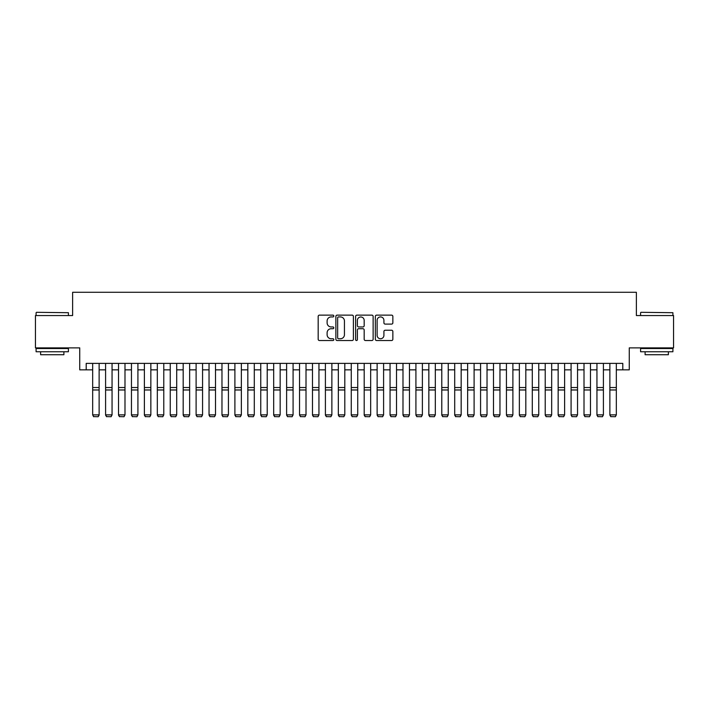 <?xml version="1.0" encoding="UTF-8"?>
<svg xmlns="http://www.w3.org/2000/svg" width="709" height="709" viewBox="0 0 709 709"><rect width="100%" height="100%" fill="white"/><g stroke="black" fill="none" stroke-linecap="round" stroke-linejoin="round"><path stroke-width="1.06" d="M333.815 316.028A0.886 0.886 0 0 0 332.92 315.142L319.44 315.142A1.267 1.267 0 0 0 318.173 316.409L318.173 339.257A1.267 1.267 0 0 0 319.44 340.524L332.92 340.524A0.886 0.886 0 0 0 333.815 339.638A0.886 0.886 0 0 0 332.92 338.751L331.183 338.751A4.059 4.059 0 0 1 327.115 334.692L327.115 332.787A4.059 4.059 0 0 1 331.183 328.719L332.92 328.719A0.886 0.886 0 0 0 333.815 327.833A0.886 0.886 0 0 0 332.92 326.946L331.183 326.946A4.059 4.059 0 0 1 327.115 322.887L327.115 320.982A4.059 4.059 0 0 1 331.183 316.923L332.92 316.923A0.886 0.886 0 0 0 333.815 316.028M391.59 324.093A1.267 1.267 0 0 0 392.857 322.825L392.857 316.409A1.267 1.267 0 0 0 391.59 315.142L376.612 315.142A1.267 1.267 0 0 0 375.345 316.409L375.345 339.257A1.267 1.267 0 0 0 376.612 340.524L391.59 340.524A1.267 1.267 0 0 0 392.857 339.257L392.857 331.511A1.267 1.267 0 0 0 391.59 330.243L385.182 330.243A1.267 1.267 0 0 0 383.915 331.511L383.915 335.357A3.394 3.394 0 0 1 380.52 338.751A3.394 3.394 0 0 1 377.126 335.357L377.126 320.317A3.394 3.394 0 0 1 380.52 316.923A3.394 3.394 0 0 1 383.915 320.317L383.915 322.825A1.267 1.267 0 0 0 385.182 324.093L391.59 324.093M86.197 369.859L86.197 363.389L622.803 363.389L622.803 369.859L629.264 369.859L629.264 347.88L673.55 347.88L673.55 315.549L636.372 315.549L636.372 292.276L72.628 292.276L72.628 315.549L35.45 315.549L35.45 347.88L79.736 347.88L79.736 369.859L92.666 369.859M353.392 316.409A1.267 1.267 0 0 0 352.116 315.142L337.147 315.142A1.267 1.267 0 0 0 335.871 316.409L335.871 339.257A1.267 1.267 0 0 0 337.147 340.524L352.116 340.524A1.267 1.267 0 0 0 353.392 339.257L353.392 316.409M356.884 315.142L371.853 315.142A1.267 1.267 0 0 1 373.129 316.409L373.129 339.257A1.267 1.267 0 0 1 371.853 340.524L365.445 340.524A1.267 1.267 0 0 1 364.178 339.257L364.178 329.995A1.267 1.267 0 0 0 362.911 328.719L358.657 328.719A1.267 1.267 0 0 0 357.389 329.995L357.389 339.638A0.886 0.886 0 0 1 356.503 340.524A0.886 0.886 0 0 1 355.608 339.638L355.608 316.409A1.267 1.267 0 0 1 356.884 315.142M99.127 369.859L105.597 369.859M112.057 369.859L118.527 369.859M124.988 369.859L131.457 369.859M137.918 369.859L144.388 369.859M150.849 369.859L157.318 369.859M163.779 369.859L170.249 369.859M176.709 369.859L183.179 369.859M189.64 369.859L196.109 369.859M202.57 369.859L209.04 369.859M215.501 369.859L221.97 369.859M228.431 369.859L234.901 369.859M241.361 369.859L247.831 369.859M254.292 369.859L260.752 369.859M267.222 369.859L273.683 369.859M280.152 369.859L286.613 369.859M293.083 369.859L299.544 369.859M306.013 369.859L312.474 369.859M318.944 369.859L325.404 369.859M331.874 369.859L338.335 369.859M344.804 369.859L351.265 369.859M357.735 369.859L364.196 369.859M370.665 369.859L377.126 369.859M383.596 369.859L390.056 369.859M396.526 369.859L402.987 369.859M409.456 369.859L415.917 369.859M422.387 369.859L428.848 369.859M435.317 369.859L441.778 369.859M448.248 369.859L454.708 369.859M461.169 369.859L467.639 369.859M474.099 369.859L480.569 369.859M487.03 369.859L493.499 369.859M499.96 369.859L506.43 369.859M512.891 369.859L519.36 369.859M525.821 369.859L532.291 369.859M538.751 369.859L545.221 369.859M551.682 369.859L558.151 369.859M564.612 369.859L571.082 369.859M577.543 369.859L584.012 369.859M590.473 369.859L596.943 369.859M603.403 369.859L609.873 369.859M616.334 369.859L622.803 369.859M338.539 316.923A0.886 0.886 0 0 0 337.652 317.809L337.652 337.865A0.886 0.886 0 0 0 338.539 338.751L340.382 338.751A4.059 4.059 0 0 0 344.441 334.692L344.441 320.982A4.059 4.059 0 0 0 340.382 316.923L338.539 316.923M364.178 320.379A3.394 3.394 0 0 0 360.784 316.985A3.394 3.394 0 0 0 357.389 320.379L357.389 325.679A1.267 1.267 0 0 0 358.657 326.946L362.911 326.946A1.267 1.267 0 0 0 364.178 325.679L364.178 320.379M99.127 363.389L99.127 415.119L98.161 416.724L93.632 416.626L98.161 416.724M93.632 416.724L92.666 414.88L99.127 414.88L98.161 416.626M92.666 363.389L92.666 414.88L93.632 416.626M36.487 312.314L68.418 312.704L36.487 312.314M52.262 351.753L36.097 351.753L36.097 348.527L68.418 348.527L68.418 351.753L52.262 351.753M63.899 351.753L63.899 354.73L40.626 354.73L40.626 351.753M640.963 312.314L672.903 312.704L640.963 312.314M656.738 351.753L640.581 351.753L640.581 348.527L672.903 348.527L672.903 351.753L656.738 351.753M668.374 351.753L668.374 354.73L645.101 354.73L645.101 351.753M105.597 415.119L106.563 416.724L105.597 414.88L112.057 414.88L111.091 416.724L106.563 416.626L111.091 416.724M118.527 415.119L119.493 416.724L118.527 414.88L124.988 414.88L124.022 416.724L119.493 416.626L124.022 416.724M131.457 415.119L132.423 416.724L131.457 414.88L137.918 414.88L136.952 416.724L132.423 416.626L136.952 416.724M144.388 415.119L145.354 416.724L144.388 414.88L150.849 414.88L149.883 416.724L145.354 416.626L149.883 416.724M112.057 363.389L112.057 414.88L111.091 416.626M105.597 363.389L105.597 414.88L106.563 416.626M124.988 363.389L124.988 414.88L124.022 416.626M118.527 363.389L118.527 414.88L119.493 416.626M137.918 363.389L137.918 414.88L136.952 416.626M131.457 363.389L131.457 414.88L132.423 416.626M150.849 363.389L150.849 414.88L149.883 416.626M144.388 363.389L144.388 414.88L145.354 416.626M157.318 415.119L158.284 416.724L157.318 414.88L163.779 414.88L162.813 416.724L158.284 416.626L162.813 416.724M163.779 363.389L163.779 414.88L162.813 416.626M157.318 363.389L157.318 414.88L158.284 416.626M170.249 415.119L171.215 416.724L170.249 414.88L176.709 414.88L175.743 416.724L171.215 416.626L175.743 416.724M176.709 363.389L176.709 414.88L175.743 416.626M170.249 363.389L170.249 414.88L171.215 416.626M183.179 415.119L184.145 416.724L183.179 414.88L189.64 414.88L188.674 416.724L184.145 416.626L188.674 416.724M189.64 363.389L189.64 414.88L188.674 416.626M183.179 363.389L183.179 414.88L184.145 416.626M196.109 415.119L197.075 416.724L196.109 414.88L202.57 414.88L201.604 416.724L197.075 416.626L201.604 416.724M202.57 363.389L202.57 414.88L201.604 416.626M196.109 363.389L196.109 414.88L197.075 416.626M209.04 415.119L210.006 416.724L209.04 414.88L215.501 414.88L214.535 416.724L210.006 416.626L214.535 416.724M215.501 363.389L215.501 414.88L214.535 416.626M209.04 363.389L209.04 414.88L210.006 416.626M221.97 415.119L222.936 416.724L221.97 414.88L228.431 414.88L227.465 416.724L222.936 416.626L227.465 416.724M228.431 363.389L228.431 414.88L227.465 416.626M221.97 363.389L221.97 414.88L222.936 416.626M234.901 415.119L235.867 416.724L234.901 414.88L241.361 414.88L240.395 416.724L235.867 416.626L240.395 416.724M241.361 363.389L241.361 414.88L240.395 416.626M234.901 363.389L234.901 414.88L235.867 416.626M247.831 415.119L248.797 416.724L247.831 414.88L254.292 414.88L253.326 416.724L248.797 416.626L253.326 416.724M254.292 363.389L254.292 414.88L253.326 416.626M247.831 363.389L247.831 414.88L248.797 416.626M260.752 415.119L261.727 416.724L260.752 414.88L267.222 414.88L266.256 416.724L261.727 416.626L266.256 416.724M267.222 363.389L267.222 414.88L266.256 416.626M260.752 363.389L260.752 414.88L261.727 416.626M273.683 415.119L274.658 416.724L273.683 414.88L280.152 414.88L279.186 416.724L274.658 416.626L279.186 416.724M280.152 363.389L280.152 414.88L279.186 416.626M273.683 363.389L273.683 414.88L274.658 416.626M286.613 415.119L287.588 416.724L286.613 414.88L293.083 414.88L292.108 416.724L287.588 416.626L292.108 416.724M293.083 363.389L293.083 414.88L292.108 416.626M286.613 363.389L286.613 414.88L287.588 416.626M299.544 415.119L300.519 416.724L299.544 414.88L306.013 414.88L305.038 416.724L300.519 416.626L305.038 416.724M306.013 363.389L306.013 414.88L305.038 416.626M299.544 363.389L299.544 414.88L300.519 416.626M312.474 415.119L313.449 416.724L312.474 414.88L318.944 414.88L317.969 416.724L313.449 416.626L317.969 416.724M318.944 363.389L318.944 414.88L317.969 416.626M312.474 363.389L312.474 414.88L313.449 416.626M325.404 415.119L326.379 416.724L325.404 414.88L331.874 414.88L330.899 416.724L326.379 416.626L330.899 416.724M331.874 363.389L331.874 414.88L330.899 416.626M325.404 363.389L325.404 414.88L326.379 416.626M338.335 415.119L339.31 416.724L338.335 414.88L344.804 414.88L343.83 416.724L339.31 416.626L343.83 416.724M344.804 363.389L344.804 414.88L343.83 416.626M338.335 363.389L338.335 414.88L339.31 416.626M351.265 415.119L352.24 416.724L351.265 414.88L357.735 414.88L356.76 416.724L352.24 416.626L356.76 416.724M357.735 363.389L357.735 414.88L356.76 416.626M351.265 363.389L351.265 414.88L352.24 416.626M364.196 415.119L365.17 416.724L364.196 414.88L370.665 414.88L369.69 416.724L365.17 416.626L369.69 416.724M370.665 363.389L370.665 414.88L369.69 416.626M364.196 363.389L364.196 414.88L365.17 416.626M377.126 415.119L378.101 416.724L377.126 414.88L383.596 414.88L382.621 416.724L378.101 416.626L382.621 416.724M383.596 363.389L383.596 414.88L382.621 416.626M377.126 363.389L377.126 414.88L378.101 416.626M390.056 415.119L391.031 416.724L390.056 414.88L396.526 414.88L395.551 416.724L391.031 416.626L395.551 416.724M396.526 363.389L396.526 414.88L395.551 416.626M390.056 363.389L390.056 414.88L391.031 416.626M402.987 415.119L403.962 416.724L402.987 414.88L409.456 414.88L408.481 416.724L403.962 416.626L408.481 416.724M409.456 363.389L409.456 414.88L408.481 416.626M402.987 363.389L402.987 414.88L403.962 416.626M415.917 415.119L416.892 416.724L415.917 414.88L422.387 414.88L421.412 416.724L416.892 416.626L421.412 416.724M428.848 415.119L429.814 416.724L428.848 414.88L435.317 414.88L434.342 416.724L429.814 416.626L434.342 416.724M441.778 415.119L442.744 416.724L441.778 414.88L448.248 414.88L447.273 416.724L442.744 416.626L447.273 416.724M422.387 363.389L422.387 414.88L421.412 416.626M415.917 363.389L415.917 414.88L416.892 416.626M435.317 363.389L435.317 414.88L434.342 416.626M428.848 363.389L428.848 414.88L429.814 416.626M448.248 363.389L448.248 414.88L447.273 416.626M441.778 363.389L441.778 414.88L442.744 416.626M454.708 415.119L455.674 416.724L454.708 414.88L461.169 414.88L460.203 416.724L455.674 416.626L460.203 416.724M461.169 363.389L461.169 414.88L460.203 416.626M454.708 363.389L454.708 414.88L455.674 416.626M467.639 415.119L468.605 416.724L467.639 414.88L474.099 414.88L473.133 416.724L468.605 416.626L473.133 416.724M474.099 363.389L474.099 414.88L473.133 416.626M467.639 363.389L467.639 414.88L468.605 416.626M480.569 415.119L481.535 416.724L480.569 414.88L487.03 414.88L486.064 416.724L481.535 416.626L486.064 416.724M487.03 363.389L487.03 414.88L486.064 416.626M480.569 363.389L480.569 414.88L481.535 416.626M493.499 415.119L494.465 416.724L493.499 414.88L499.96 414.88L498.994 416.724L494.465 416.626L498.994 416.724M499.96 363.389L499.96 414.88L498.994 416.626M493.499 363.389L493.499 414.88L494.465 416.626M506.43 415.119L507.396 416.724L506.43 414.88L512.891 414.88L511.925 416.724L507.396 416.626L511.925 416.724M512.891 363.389L512.891 414.88L511.925 416.626M506.43 363.389L506.43 414.88L507.396 416.626M519.36 415.119L520.326 416.724L519.36 414.88L525.821 414.88L524.855 416.724L520.326 416.626L524.855 416.724M525.821 363.389L525.821 414.88L524.855 416.626M519.36 363.389L519.36 414.88L520.326 416.626M532.291 415.119L533.257 416.724L532.291 414.88L538.751 414.88L537.785 416.724L533.257 416.626L537.785 416.724M538.751 363.389L538.751 414.88L537.785 416.626M532.291 363.389L532.291 414.88L533.257 416.626M545.221 415.119L546.187 416.724L545.221 414.88L551.682 414.88L550.716 416.724L546.187 416.626L550.716 416.724M551.682 363.389L551.682 414.88L550.716 416.626M545.221 363.389L545.221 414.88L546.187 416.626M558.151 415.119L559.117 416.724L558.151 414.88L564.612 414.88L563.646 416.724L559.117 416.626L563.646 416.724M564.612 363.389L564.612 414.88L563.646 416.626M558.151 363.389L558.151 414.88L559.117 416.626M571.082 415.119L572.048 416.724L571.082 414.88L577.543 414.88L576.577 416.724L572.048 416.626L576.577 416.724M577.543 363.389L577.543 414.88L576.577 416.626M571.082 363.389L571.082 414.88L572.048 416.626M584.012 415.119L584.978 416.724L584.012 414.88L590.473 414.88L589.507 416.724L584.978 416.626L589.507 416.724M590.473 363.389L590.473 414.88L589.507 416.626M584.012 363.389L584.012 414.88L584.978 416.626M596.943 415.119L597.909 416.724L596.943 414.88L603.403 414.88L602.437 416.724L597.909 416.626L602.437 416.724M603.403 363.389L603.403 414.88L602.437 416.626M596.943 363.389L596.943 414.88L597.909 416.626M609.873 415.119L610.839 416.724L609.873 414.88L616.334 414.88L615.368 416.724L610.839 416.626L615.368 416.724M616.334 363.389L616.334 414.88L615.368 416.626M609.873 363.389L609.873 414.88L610.839 416.626M99.127 387.531L92.666 387.531M99.127 389.977L92.666 389.977M112.057 387.531L105.597 387.531M112.057 389.977L105.597 389.977M124.988 387.531L118.527 387.531M124.988 389.977L118.527 389.977M137.918 387.531L131.457 387.531M137.918 389.977L131.457 389.977M150.849 387.531L144.388 387.531M150.849 389.977L144.388 389.977M163.779 387.531L157.318 387.531M163.779 389.977L157.318 389.977M176.709 387.531L170.249 387.531M176.709 389.977L170.249 389.977M189.64 387.531L183.179 387.531M189.64 389.977L183.179 389.977M202.57 387.531L196.109 387.531M202.57 389.977L196.109 389.977M215.501 387.531L209.04 387.531M215.501 389.977L209.04 389.977M228.431 387.531L221.97 387.531M228.431 389.977L221.97 389.977M241.361 387.531L234.901 387.531M241.361 389.977L234.901 389.977M254.292 387.531L247.831 387.531M254.292 389.977L247.831 389.977M267.222 387.531L260.752 387.531M267.222 389.977L260.752 389.977M280.152 387.531L273.683 387.531M280.152 389.977L273.683 389.977M293.083 387.531L286.613 387.531M293.083 389.977L286.613 389.977M306.013 387.531L299.544 387.531M306.013 389.977L299.544 389.977M318.944 387.531L312.474 387.531M318.944 389.977L312.474 389.977M331.874 387.531L325.404 387.531M331.874 389.977L325.404 389.977M344.804 387.531L338.335 387.531M344.804 389.977L338.335 389.977M357.735 387.531L351.265 387.531M357.735 389.977L351.265 389.977M370.665 387.531L364.196 387.531M370.665 389.977L364.196 389.977M383.596 387.531L377.126 387.531M383.596 389.977L377.126 389.977M396.526 387.531L390.056 387.531M396.526 389.977L390.056 389.977M409.456 387.531L402.987 387.531M409.456 389.977L402.987 389.977M422.387 387.531L415.917 387.531M422.387 389.977L415.917 389.977M435.317 387.531L428.848 387.531M435.317 389.977L428.848 389.977M448.248 387.531L441.778 387.531M448.248 389.977L441.778 389.977M461.169 387.531L454.708 387.531M461.169 389.977L454.708 389.977M474.099 387.531L467.639 387.531M474.099 389.977L467.639 389.977M487.03 387.531L480.569 387.531M487.03 389.977L480.569 389.977M499.96 387.531L493.499 387.531M499.96 389.977L493.499 389.977M512.891 387.531L506.43 387.531M512.891 389.977L506.43 389.977M525.821 387.531L519.36 387.531M525.821 389.977L519.36 389.977M538.751 387.531L532.291 387.531M538.751 389.977L532.291 389.977M551.682 387.531L545.221 387.531M551.682 389.977L545.221 389.977M564.612 387.531L558.151 387.531M564.612 389.977L558.151 389.977M577.543 387.531L571.082 387.531M577.543 389.977L571.082 389.977M590.473 387.531L584.012 387.531M590.473 389.977L584.012 389.977M603.403 387.531L596.943 387.531M603.403 389.977L596.943 389.977M616.334 387.531L609.873 387.531M616.334 389.977L609.873 389.977M36.097 315.549L36.097 312.704M43.471 348.527L43.471 347.88M61.054 348.527L61.054 347.88M68.418 315.549L68.418 312.704M640.581 315.549L640.581 312.704M647.946 348.527L647.946 347.88M665.529 348.527L665.529 347.88M672.903 315.549L672.903 312.704"/></g></svg>
